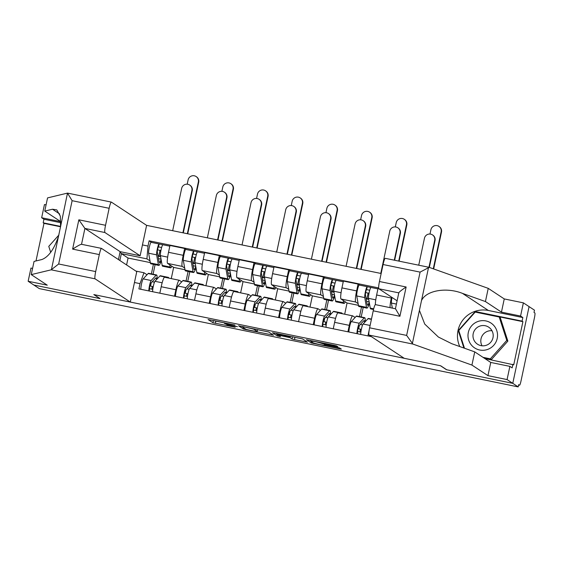 <?xml version="1.0" encoding="UTF-8"?>
<svg xmlns="http://www.w3.org/2000/svg" width="563" height="563" viewBox="0 0 563 563"><rect width="100%" height="100%" fill="white"/><g stroke="black" fill="none" stroke-linecap="round" stroke-linejoin="round"><path stroke-width="0.84" d="M234.933 325.027L208.099 319.538L212.913 322.726L235.179 327.244A7.192 0.373 -168 0 1 227.339 325.252L226.938 324.985A7.192 0.373 -168 0 1 226.889 324.921A7.192 0.373 -168 0 1 233.068 325.857L237.41 326.66L232.695 325.611A7.192 0.373 -168 0 1 224.862 323.612L224.461 323.352A7.192 0.373 -168 0 1 224.412 323.289A7.192 0.373 -168 0 1 230.591 324.218L234.933 325.027M335.984 346.541L337.913 346.829L336.554 345.921L334.105 345.302L306.42 339.721L311.233 342.909L339.433 348.814L341.368 349.109L339.721 348.018L337.272 347.392L326.251 345.126L324.323 344.837L325.189 345.443L319.629 344.577L313.464 342.994L310.312 340.911L315.822 341.72L324.964 344.274L335.984 346.541L336.146 345.781M518.178 386.901L39.255 288.594L33.85 285.026L100.108 298.629L94.056 294.632L440.463 365.739L446.515 369.736L512.773 383.333L518.178 386.901L518.65 384.663L519.494 385.219A4.581 0.605 101.6 0 0 519.522 385.233A4.581 0.605 101.6 0 0 520.986 381.102L534.442 317.806A4.581 0.605 101.6 0 0 534.85 312.972L534.005 312.416L534.484 310.178L529.079 306.617L512.773 383.333L529.079 306.617L523.379 302.852L520.571 316.047L501.45 312.127L504.258 298.925L523.379 302.852M268.678 331.987L238.543 325.787L243.357 328.975L245.806 329.594L273.491 335.175L268.678 331.987M274.413 333.05L302.613 338.954L307.426 342.142L294.477 339.588L292.028 338.961L290.079 337.68L280.318 335.555L278.389 335.266L280.444 336.632L277.376 335.991L272.499 332.775L274.413 333.05M381.158 273.498L146.605 225.355L111.383 202.117A6.869 0.908 101.6 0 0 111.34 202.096A6.869 0.908 101.6 0 0 109.145 208.289L105.534 225.284A6.869 0.908 101.6 0 0 104.922 232.533L84.907 228.43L78.848 219.809L105.534 225.284M164.635 277.27A10.535 1.393 101.6 0 0 164.565 277.242A10.535 1.393 101.6 0 0 161.201 286.736L159.829 293.196M184.692 268.023L182.257 266.419A10.535 1.393 -78.4 0 1 183.193 255.306L168.52 252.294A10.535 1.393 101.6 0 0 167.584 263.407L173.636 267.404L171.258 278.615M168.52 252.294L169.97 245.468L184.643 248.48L186.254 249.543M174.502 296.208L175.874 289.748A10.535 1.393 -78.4 0 1 179.238 280.254A10.535 1.393 -78.4 0 1 179.308 280.283L181.701 281.866M189.787 271.781L187.753 281.359M185.938 289.882L185.227 293.217M183.193 255.306L184.643 248.48M186.057 281.014L188.098 271.436M199.323 284.392A10.535 1.393 101.6 0 0 199.253 284.364A10.535 1.393 101.6 0 0 195.882 293.858L194.509 300.311M220.942 256.665L219.331 255.602L204.658 252.59L203.208 259.409A10.535 1.393 101.6 0 0 202.265 270.529L208.324 274.519L205.938 285.737M209.19 303.323L210.562 296.87A10.535 1.393 -78.4 0 1 213.926 287.376A10.535 1.393 -78.4 0 1 213.996 287.404L216.389 288.988M224.475 278.903L222.434 288.481M220.626 297.004L219.915 300.339M219.373 275.145L216.945 273.541A10.535 1.393 -78.4 0 1 217.881 262.421L219.331 255.602M220.745 288.136L222.779 278.551M234.004 291.514A10.535 1.393 101.6 0 0 233.934 291.486A10.535 1.393 101.6 0 0 230.57 300.98L229.197 307.433M255.623 263.787L254.019 262.724L239.338 259.712L237.889 266.531A10.535 1.393 101.6 0 0 236.953 277.643L243.012 281.641L240.626 292.859M243.87 310.445L245.243 303.992A10.535 1.393 -78.4 0 1 248.614 294.498A10.535 1.393 -78.4 0 1 248.677 294.526L251.077 296.103M259.156 286.018L257.122 295.603M255.306 304.119L254.603 307.454M254.061 282.26L251.626 280.656A10.535 1.393 -78.4 0 1 252.569 269.543L254.019 262.724M255.433 295.251L257.467 285.673M268.692 298.629A10.535 1.393 101.6 0 0 268.621 298.601A10.535 1.393 101.6 0 0 265.257 308.095L263.885 314.555M290.311 270.902L288.699 269.839L274.026 266.827L272.576 273.653A10.535 1.393 101.6 0 0 271.64 284.765L277.693 288.763L275.307 299.973M278.558 317.567L279.931 311.107A10.535 1.393 -78.4 0 1 283.295 301.613A10.535 1.393 -78.4 0 1 283.365 301.641L285.758 303.225M293.844 293.14L291.803 302.718M289.994 311.24L289.283 314.576M288.749 289.382L286.314 287.777A10.535 1.393 -78.4 0 1 287.25 276.665L288.699 269.839M290.114 302.373L292.148 292.795M303.373 305.751A10.535 1.393 101.6 0 0 303.309 305.723A10.535 1.393 101.6 0 0 299.938 315.217L298.566 321.67M324.992 278.023L323.387 276.961L308.714 273.949L307.264 280.775A10.535 1.393 101.6 0 0 306.321 291.887L312.381 295.878L309.995 307.095M313.239 324.682L314.611 318.229A10.535 1.393 -78.4 0 1 317.982 308.735A10.535 1.393 -78.4 0 1 318.053 308.763L320.446 310.347M328.525 300.262L326.491 309.84M324.682 318.362L323.971 321.698M323.429 296.504L321.001 294.899A10.535 1.393 -78.4 0 1 321.937 283.787L323.387 276.961M324.802 309.495L326.836 299.91M338.06 312.873A10.535 1.393 101.6 0 0 337.99 312.845A10.535 1.393 101.6 0 0 334.626 322.339L333.254 328.792M359.68 285.145L358.068 284.083L343.395 281.071L341.945 287.89A10.535 1.393 101.6 0 0 341.009 299.002L347.061 303L344.683 314.217M347.927 331.804L349.299 325.351A10.535 1.393 -78.4 0 1 352.663 315.857A10.535 1.393 -78.4 0 1 352.734 315.885L355.126 317.462M363.212 307.377L361.179 316.962M359.363 325.477L358.659 328.813M358.117 303.619L355.682 302.014A10.535 1.393 -78.4 0 1 356.618 290.902L358.068 284.083M359.483 316.61L361.523 307.032M378.667 288.312L378.083 288.193L376.633 295.012A10.535 1.393 101.6 0 0 375.366 304.625M369.215 329.911L367.935 335.914M390.039 307.623A10.535 1.393 -78.4 0 1 391.306 298.024L391.496 297.116M358.427 305.329L347.061 303M323.739 298.214L312.381 295.878M289.051 291.092L277.693 288.763M254.37 283.97L243.012 281.641M219.683 276.855L208.324 274.519M184.995 269.733L173.636 267.404M135.887 271.077L143.973 272.738L147.02 274.744M150.004 260.901L146.922 258.867L121.355 253.617L119.884 260.514M150.314 262.611L128.061 258.044L121.355 253.617L120.095 251.83M151.377 273.892L153.41 264.314M128.061 258.044L126.591 264.941M142.446 244.926L147.999 246.066L146.922 258.867M378.632 287.918L149.118 240.809L147.999 246.066M143.973 272.738L140.011 283.639L138.899 288.896L371.355 336.611M140.011 283.639L134.458 282.499M155.099 264.659L153.066 274.244M151.257 282.76L150.546 286.095M151.567 242.428L149.118 240.809M213.539 320.551L224.496 322.888M257.551 329.672L268.53 331.924M243.251 326.821L241.907 326.631L246.122 329.404L250.999 330.495A7.192 0.373 -168 0 0 257.178 331.424A7.192 0.373 -168 0 0 257.129 331.368L254.251 329.468A7.192 0.373 -168 0 0 246.418 327.469L243.286 326.66M302.465 338.891L294.949 337.35L294.477 339.588M292.654 336.794L294.949 337.35M288.059 336.35L276.342 333.901L277.496 334.682L287.257 336.808L289.192 337.103L288.059 336.35L288.165 335.872M189.682 185.044L190.034 185.276A5.264 5.215 123.4 0 1 192.243 190.723L191.892 190.491A5.264 5.215 -56.6 0 0 189.682 185.044A5.264 5.215 -56.6 0 0 181.666 188.394L172.672 230.703M158.041 256.151L159.962 256.545L160.371 254.596M171.842 266.215A13.737 1.816 -78.4 0 1 170.589 267.84L162.58 266.193A13.737 1.816 -78.4 0 1 162.165 265.405L160.406 255.63A5.721 0.753 -78.4 0 1 161.187 249.31A5.721 0.753 -78.4 0 1 162.883 244.75A5.721 0.753 -78.4 0 1 162.918 244.764M170.589 267.84A13.737 1.816 -78.4 0 1 170.167 267.045L169.773 264.849M161.088 259.416A10.76 1.422 -78.4 0 1 159.399 262.506A10.76 1.422 -78.4 0 1 159.076 261.879L157.316 252.111A2.745 0.366 -78.4 0 1 157.689 249.078A2.745 0.366 -78.4 0 1 158.506 246.89A2.745 0.366 -78.4 0 1 158.527 246.897L161.637 247.53M160.877 250.774L157.556 249.719M158.484 258.6L161.039 259.128M161.145 259.733L161.067 261.148A13.737 1.816 -78.4 0 1 158.801 265.419A13.737 1.816 -78.4 0 1 158.386 264.624L156.627 254.856A5.721 0.753 -78.4 0 1 157.408 248.536A5.721 0.753 -78.4 0 1 159.104 243.969A5.721 0.753 -78.4 0 1 159.139 243.99L162.841 244.75M158.801 265.419L150.8 263.78A13.737 1.816 -78.4 0 1 150.377 262.984L148.625 253.209A5.721 0.753 -78.4 0 1 149.399 246.897A5.721 0.753 -78.4 0 1 151.102 242.329A5.721 0.753 -78.4 0 1 151.137 242.343M159.962 256.545L158.872 255.827L160.061 250.232M158.872 255.827L157.95 255.637M158.484 246.89L159.139 243.99M191.892 190.491L182.898 232.8M183.285 232.885L192.243 190.723M196.128 176.55L196.48 176.782A5.264 5.215 123.4 0 1 198.697 182.229L198.345 181.997A5.264 5.215 -56.6 0 0 196.128 176.55A5.264 5.215 -56.6 0 0 188.112 179.9L187.197 184.207M156.387 279.755A10.76 1.422 101.6 0 0 155.979 277.876A10.76 1.422 101.6 0 0 155.634 278.059L150.666 283.393A2.745 0.366 101.6 0 0 149.807 286.18A2.745 0.366 101.6 0 0 149.631 288.72L149.146 291.001M154.48 282.19L152.221 281.725M157.035 279.065A13.737 1.816 101.6 0 0 156.577 274.962A13.737 1.816 101.6 0 0 156.141 275.187L151.173 280.522A5.721 0.753 101.6 0 0 149.624 285.138A5.721 0.753 101.6 0 0 148.843 290.937M156.577 274.962L148.576 273.315A13.737 1.816 101.6 0 0 148.132 273.548L143.171 278.882A5.721 0.753 101.6 0 0 141.616 283.499A5.721 0.753 101.6 0 0 140.834 289.298M152.784 289.368L149.631 288.72M168.766 278.108A13.737 1.816 101.6 0 0 168.358 277.383L160.356 275.736A13.737 1.816 101.6 0 0 159.92 275.969L154.952 281.303A5.721 0.753 101.6 0 0 153.403 285.913A5.721 0.753 101.6 0 0 152.622 291.711M168.358 277.383A13.737 1.816 101.6 0 0 167.922 277.608L167.668 277.883M149.849 285.955L152.362 286.468L151.785 289.164M152.362 286.468L153.171 287.003M187.732 233.793L198.697 182.229M198.345 181.997L187.352 233.715M224.363 192.166L224.721 192.398A5.264 5.215 123.4 0 1 226.931 197.845L226.579 197.613A5.264 5.215 -56.6 0 0 224.363 192.166A5.264 5.215 -56.6 0 0 216.354 195.516L207.36 237.825M192.729 263.266L194.643 263.66L195.058 261.718M206.53 273.337A13.737 1.816 -78.4 0 1 205.27 274.955L197.268 273.315A13.737 1.816 -78.4 0 1 196.846 272.52L195.094 262.752A5.721 0.753 -78.4 0 1 195.868 256.432A5.721 0.753 -78.4 0 1 197.571 251.865A5.721 0.753 -78.4 0 1 197.606 251.886M205.27 274.955A13.737 1.816 -78.4 0 1 204.855 274.167L204.46 271.971M195.776 266.538A10.76 1.422 -78.4 0 1 194.087 269.621A10.76 1.422 -78.4 0 1 193.756 269.001L192.004 259.233A2.745 0.366 -78.4 0 1 192.377 256.2A2.745 0.366 -78.4 0 1 193.193 254.004A2.745 0.366 -78.4 0 1 193.208 254.012L196.318 254.652M195.565 257.896L192.243 256.841M193.165 265.722L195.72 266.25M195.833 266.848L195.755 268.262A13.737 1.816 -78.4 0 1 193.489 272.541A13.737 1.816 -78.4 0 1 193.067 271.746L191.314 261.978A5.721 0.753 -78.4 0 1 192.089 255.658A5.721 0.753 -78.4 0 1 193.792 251.091A5.721 0.753 -78.4 0 1 193.827 251.105L197.529 251.865M193.489 272.541L185.48 270.894A13.737 1.816 -78.4 0 1 185.065 270.099L183.306 260.331A5.721 0.753 -78.4 0 1 184.087 254.012A5.721 0.753 -78.4 0 1 185.783 249.451A5.721 0.753 -78.4 0 1 185.825 249.465M194.643 263.66L193.559 262.949L194.749 257.354M193.559 262.949L192.637 262.759M193.172 254.004L193.827 251.105M226.579 197.613L217.585 239.922M217.972 240L226.931 197.845M259.05 199.288L259.402 199.52A5.264 5.215 123.4 0 1 261.619 204.967L261.26 204.735A5.264 5.215 -56.6 0 0 259.05 199.288A5.264 5.215 -56.6 0 0 251.035 202.631L242.041 244.94M227.41 270.388L229.331 270.782L229.746 268.84M241.217 280.458A13.737 1.816 -78.4 0 1 239.958 282.077L231.949 280.437A13.737 1.816 -78.4 0 1 231.534 279.642L229.774 269.874A5.721 0.753 -78.4 0 1 230.556 263.554A5.721 0.753 -78.4 0 1 232.252 258.987A5.721 0.753 -78.4 0 1 232.294 259.001M239.958 282.077A13.737 1.816 -78.4 0 1 239.535 281.282L239.141 279.093M230.457 273.653A10.76 1.422 -78.4 0 1 228.768 276.743A10.76 1.422 -78.4 0 1 228.444 276.123L226.685 266.348A2.745 0.366 -78.4 0 1 227.058 263.322A2.745 0.366 -78.4 0 1 227.874 261.126A2.745 0.366 -78.4 0 1 227.895 261.133L231.006 261.774M230.246 265.011L226.924 263.963M227.853 272.844L230.408 273.365M230.513 273.97L230.436 275.384A13.737 1.816 -78.4 0 1 228.17 279.656A13.737 1.816 -78.4 0 1 227.755 278.868L225.995 269.093A5.721 0.753 -78.4 0 1 226.776 262.78A5.721 0.753 -78.4 0 1 228.472 258.213A5.721 0.753 -78.4 0 1 228.515 258.227L232.216 258.987M228.17 279.656L220.168 278.016A13.737 1.816 -78.4 0 1 219.753 277.221L217.994 267.453A5.721 0.753 -78.4 0 1 218.768 261.133A5.721 0.753 -78.4 0 1 220.471 256.566A5.721 0.753 -78.4 0 1 220.506 256.58M229.331 270.782L228.247 270.064L229.43 264.476M228.247 270.064L227.318 269.874M227.853 261.126L228.515 258.227M261.26 204.735L252.273 247.044M252.653 247.122L261.619 204.967M51.191 269.825L58.672 263.991L95.689 271.584A6.869 0.908 101.6 0 0 95.077 278.833L51.191 269.825L31.254 274.617L47.271 285.188L28.15 281.261L33.85 285.026L99.89 298.58L93.831 294.583L130.299 302.071L95.077 278.833M31.254 274.617L34.054 261.422L41.803 259.557C48.531 257.024 54.097 249.261 58.503 236.291L60.579 226.544L60.325 216.178L56.779 209.886L52.5 209.232L44.751 211.097L60.776 221.667L41.655 217.74L43.935 219.246L60.853 222.723M28.15 281.261L30.958 268.065L32.57 268.396M146.605 225.355L140.138 255.771L104.922 232.533M60.551 226.762L43.984 223.363L35.997 260.958M43.984 223.363L43.175 222.828L43.935 219.246M46.075 204.876L44.456 204.545L41.655 217.74M109.145 208.289L72.127 200.688L67.497 193.109L47.559 197.902L44.751 211.097M60.579 226.544L67.497 193.109M130.299 302.071L136.76 271.655L101.544 248.417A6.869 0.908 101.6 0 0 101.502 248.396A6.869 0.908 101.6 0 0 99.306 254.589L95.689 271.584M118.448 259.564L120.13 251.661L140.138 255.771M120.13 251.661L84.907 228.43L81.536 244.3C80.53 244.321 77.56 245.925 72.62 249.113L78.848 219.809M60.593 226.403L43.175 222.828M101.502 248.396L81.536 244.307M501.45 312.127L485.433 301.557L462.497 293.393C446.346 286.905 425.952 290.501 421.49 300.635L428.57 267.341L429.196 267.355L420.089 272.112L383.065 264.519A6.869 0.908 -78.4 0 1 385.261 258.326A6.869 0.908 -78.4 0 1 385.31 258.34M485.433 301.557L488.234 288.355L504.258 298.925M429.196 267.355L488.234 288.355M369.617 327.814L406.634 335.414L412.89 344.07L471.928 365.077L487.952 375.648L507.073 379.575L512.773 383.333L446.74 369.778L440.681 365.781L404.22 358.3L369.004 335.062A6.869 0.908 -78.4 0 1 369.617 327.814L373.227 310.818A6.869 0.908 -78.4 0 1 375.422 304.625A6.869 0.908 -78.4 0 1 375.465 304.646M484.82 358.532L513.73 364.838L522.907 321.67L522.091 321.135L475.242 311.515L458.268 330.558L463.919 348.033M512.914 364.303L512.154 367.878L509.874 366.372L507.073 379.575M459.788 346.562A25.757 25.497 123.4 0 1 488.388 310.48L522.851 317.553L520.571 316.047M522.851 317.553L522.091 321.135M487.952 375.648L490.753 362.452L509.874 366.372M471.928 365.077L474.736 351.882L490.753 362.452M421.49 300.635L419.421 310.375L424.741 324.084L438.394 337.047L451.8 343.719L474.736 351.882M398.794 292.859L378.843 288.763A6.869 0.908 -78.4 0 1 379.455 281.514L383.065 264.519M378.843 288.763L397.105 300.811M522.907 321.67L476.059 312.05L475.242 311.515M458.908 330.981L458.268 330.558M375.422 304.625L395.416 308.749L398.815 292.753M395.479 308.749L399.906 316.293L373.227 310.818M379.455 281.514L406.134 286.989C401.306 290.248 398.878 292.204 398.857 292.873M50.705 252.365L48.77 246.376L58.904 235.01M468.317 332.494A14.884 14.729 -56.6 0 0 479.683 350.003A14.884 14.729 -56.6 0 0 497.22 338.433A14.884 14.729 -56.6 0 0 485.862 320.924A14.884 14.729 -56.6 0 0 468.317 332.494M473.201 333.648A10.19 10.085 -56.6 0 0 477.48 344.183A10.19 10.085 -56.6 0 0 492.984 337.709A10.19 10.085 -56.6 0 0 488.705 327.173A10.19 10.085 -56.6 0 0 473.201 333.648M482.034 345.788A10.19 10.085 123.4 0 1 491.971 330.727M464.489 348.237L458.768 330.537L475.214 312.085L499.219 317.011L500.303 317.729L507.861 341.108L491.415 359.56L484.096 358.054M499.219 317.011L506.777 340.39L490.331 358.842L483.005 357.336M507.861 341.108L506.777 340.39M491.415 359.56L490.331 358.842M230.816 183.672L231.168 183.904A5.264 5.215 123.4 0 1 233.385 189.351L233.026 189.119A5.264 5.215 -56.6 0 0 230.816 183.672A5.264 5.215 -56.6 0 0 222.8 187.015L221.885 191.321M191.075 286.877A10.76 1.422 101.6 0 0 190.667 284.998A10.76 1.422 101.6 0 0 190.322 285.174L185.354 290.508A2.745 0.366 101.6 0 0 184.488 293.302A2.745 0.366 101.6 0 0 184.319 295.842L183.834 298.123M189.161 289.312L186.902 288.847M191.716 286.187A13.737 1.816 101.6 0 0 191.265 282.084A13.737 1.816 101.6 0 0 190.822 282.309L185.853 287.644A5.721 0.753 101.6 0 0 184.305 292.26A5.721 0.753 101.6 0 0 183.524 298.059M191.265 282.084L183.256 280.437A13.737 1.816 101.6 0 0 182.82 280.67L177.852 286.004A5.721 0.753 101.6 0 0 176.303 290.614A5.721 0.753 101.6 0 0 175.522 296.412M187.465 296.49L184.319 295.842M203.454 285.223A13.737 1.816 101.6 0 0 203.046 284.498L195.044 282.858A13.737 1.816 101.6 0 0 194.601 283.083L189.64 288.418A5.721 0.753 101.6 0 0 188.091 293.034A5.721 0.753 101.6 0 0 187.303 298.833M203.046 284.498A13.737 1.816 101.6 0 0 202.61 284.73L202.356 284.998M184.537 293.077L187.043 293.59L186.473 296.286M187.043 293.59L187.859 294.125M222.42 240.915L233.385 189.351M233.026 189.119L222.033 240.837M265.504 190.787L265.856 191.026A5.264 5.215 123.4 0 1 268.065 196.466L267.714 196.234A5.264 5.215 -56.6 0 0 265.504 190.787A5.264 5.215 -56.6 0 0 257.488 194.136L256.573 198.443M225.756 293.999A10.76 1.422 101.6 0 0 225.348 292.12A10.76 1.422 101.6 0 0 225.003 292.296L220.042 297.63A2.745 0.366 101.6 0 0 219.176 300.417A2.745 0.366 101.6 0 0 219 302.964L218.521 305.237M223.849 296.434L221.59 295.969M226.403 293.302A13.737 1.816 101.6 0 0 225.946 289.199A13.737 1.816 101.6 0 0 225.51 289.431L220.541 294.766A5.721 0.753 101.6 0 0 218.993 299.375A5.721 0.753 101.6 0 0 218.212 305.174M225.946 289.199L217.944 287.559A13.737 1.816 101.6 0 0 217.501 287.784L212.54 293.119A5.721 0.753 101.6 0 0 210.991 297.736A5.721 0.753 101.6 0 0 210.203 303.534M222.153 303.605L219 302.964M238.135 292.345A13.737 1.816 101.6 0 0 237.734 291.62L229.725 289.98A13.737 1.816 101.6 0 0 229.289 290.205L224.32 295.54A5.721 0.753 101.6 0 0 222.772 300.156A5.721 0.753 101.6 0 0 221.991 305.955M237.734 291.62A13.737 1.816 101.6 0 0 237.29 291.845L237.037 292.12M219.218 300.192L221.731 300.705L221.16 303.401M221.731 300.705L222.547 301.247M257.108 248.037L268.065 196.466M267.714 196.234L256.721 247.952M293.738 206.403L294.09 206.642A5.264 5.215 123.4 0 1 296.3 212.082L295.948 211.85A5.264 5.215 -56.6 0 0 293.738 206.403A5.264 5.215 -56.6 0 0 285.722 209.753L276.729 252.062M262.098 277.51L264.012 277.904L264.427 275.961M275.898 287.573A13.737 1.816 -78.4 0 1 274.638 289.199L266.637 287.552A13.737 1.816 -78.4 0 1 266.222 286.764L264.462 276.989A5.721 0.753 -78.4 0 1 265.243 270.676A5.721 0.753 -78.4 0 1 266.939 266.109A5.721 0.753 -78.4 0 1 266.975 266.123M274.638 289.199A13.737 1.816 -78.4 0 1 274.223 288.404L273.829 286.208M265.145 280.775A10.76 1.422 -78.4 0 1 263.456 283.865A10.76 1.422 -78.4 0 1 263.125 283.238L261.373 273.47A2.745 0.366 -78.4 0 1 261.746 270.437A2.745 0.366 -78.4 0 1 262.562 268.248A2.745 0.366 -78.4 0 1 262.576 268.255L265.687 268.896M264.934 272.133L261.612 271.077M262.541 279.966L265.089 280.487M265.201 281.092L265.124 282.506A13.737 1.816 -78.4 0 1 262.858 286.778A13.737 1.816 -78.4 0 1 262.442 285.983L260.683 276.215A5.721 0.753 -78.4 0 1 261.457 269.895A5.721 0.753 -78.4 0 1 263.16 265.328A5.721 0.753 -78.4 0 1 263.195 265.349L266.897 266.109M262.858 286.778L254.856 285.138A13.737 1.816 -78.4 0 1 254.434 284.343L252.681 274.575A5.721 0.753 -78.4 0 1 253.456 268.255A5.721 0.753 -78.4 0 1 255.159 263.688A5.721 0.753 -78.4 0 1 255.194 263.702M264.012 277.904L262.928 277.186L264.117 271.591M262.928 277.186L262.006 276.996M262.541 268.248L263.195 265.349M295.948 211.85L286.954 254.159M287.341 254.244L296.3 212.082M328.419 213.525L328.771 213.757A5.264 5.215 123.4 0 1 330.988 219.204L330.636 218.972A5.264 5.215 -56.6 0 0 328.419 213.525A5.264 5.215 -56.6 0 0 320.403 216.875L311.409 259.184M296.785 284.632L298.7 285.019L299.115 283.076M310.586 294.695A13.737 1.816 -78.4 0 1 309.326 296.321L301.325 294.674A13.737 1.816 -78.4 0 1 300.902 293.879L299.15 284.111A5.721 0.753 -78.4 0 1 299.924 277.791A5.721 0.753 -78.4 0 1 301.627 273.224A5.721 0.753 -78.4 0 1 301.662 273.245M309.326 296.321A13.737 1.816 -78.4 0 1 308.911 295.526L308.517 293.33M299.826 287.897A10.76 1.422 -78.4 0 1 298.144 290.987A10.76 1.422 -78.4 0 1 297.813 290.36L296.061 280.592A2.745 0.366 -78.4 0 1 296.434 277.559A2.745 0.366 -78.4 0 1 297.243 275.363A2.745 0.366 -78.4 0 1 297.264 275.377L300.375 276.011M299.622 279.255L296.293 278.199M297.222 287.081L299.776 287.609M299.882 288.207L299.805 289.628A13.737 1.816 -78.4 0 1 297.546 293.9A13.737 1.816 -78.4 0 1 297.123 293.105L295.371 283.337A5.721 0.753 -78.4 0 1 296.145 277.017A5.721 0.753 -78.4 0 1 297.841 272.45A5.721 0.753 -78.4 0 1 297.883 272.464L301.585 273.224M297.546 293.9L289.537 292.253A13.737 1.816 -78.4 0 1 289.122 291.465L287.362 281.69A5.721 0.753 -78.4 0 1 288.143 275.37A5.721 0.753 -78.4 0 1 289.839 270.81A5.721 0.753 -78.4 0 1 289.875 270.824M298.7 285.019L297.616 284.308L298.805 278.713M297.616 284.308L296.694 284.118M297.229 275.363L297.883 272.464M330.636 218.972L321.642 261.281M322.029 261.359L330.988 219.204M363.107 220.647L363.459 220.879A5.264 5.215 123.4 0 1 365.668 226.326L365.317 226.094A5.264 5.215 -56.6 0 0 363.107 220.647A5.264 5.215 -56.6 0 0 355.091 223.99L346.097 266.299M331.466 291.747L333.387 292.141L333.796 290.198M345.274 301.817A13.737 1.816 -78.4 0 1 344.014 303.436L336.005 301.796A13.737 1.816 -78.4 0 1 335.59 301.001L333.831 291.233A5.721 0.753 -78.4 0 1 334.612 284.913A5.721 0.753 -78.4 0 1 336.308 280.346A5.721 0.753 -78.4 0 1 336.35 280.36M344.014 303.436A13.737 1.816 -78.4 0 1 343.592 302.641L343.198 300.452M334.513 295.019A10.76 1.422 -78.4 0 1 332.824 298.101A10.76 1.422 -78.4 0 1 332.501 297.482L330.741 287.707A2.745 0.366 -78.4 0 1 331.114 284.681A2.745 0.366 -78.4 0 1 331.931 282.485A2.745 0.366 -78.4 0 1 331.952 282.492L335.062 283.133M334.302 286.37L330.981 285.321M331.91 294.203L334.464 294.723M334.57 295.329L334.492 296.743A13.737 1.816 -78.4 0 1 332.226 301.022A13.737 1.816 -78.4 0 1 331.811 300.227L330.052 290.452A5.721 0.753 -78.4 0 1 330.833 284.139A5.721 0.753 -78.4 0 1 332.529 279.572A5.721 0.753 -78.4 0 1 332.564 279.586L336.266 280.346M332.226 301.022L324.225 299.375A13.737 1.816 -78.4 0 1 323.802 298.58L322.05 288.812A5.721 0.753 -78.4 0 1 322.824 282.492A5.721 0.753 -78.4 0 1 324.527 277.925A5.721 0.753 -78.4 0 1 324.562 277.946M333.387 292.141L332.297 291.423L333.486 285.835M332.297 291.423L331.375 291.233M331.91 282.485L332.564 279.586M365.317 226.094L356.323 268.403M356.71 268.481L365.668 226.326M300.185 197.909L300.536 198.141A5.264 5.215 123.4 0 1 302.753 203.588L302.401 203.356A5.264 5.215 -56.6 0 0 300.185 197.909A5.264 5.215 -56.6 0 0 292.169 201.258L291.254 205.565M260.444 301.114A10.76 1.422 101.6 0 0 260.036 299.234A10.76 1.422 101.6 0 0 259.691 299.417L254.722 304.752A2.745 0.366 101.6 0 0 253.864 307.539A2.745 0.366 101.6 0 0 253.688 310.079L253.202 312.359M258.537 303.548L256.271 303.084M261.084 300.424A13.737 1.816 101.6 0 0 260.634 296.321A13.737 1.816 101.6 0 0 260.19 296.546L255.229 301.881A5.721 0.753 101.6 0 0 253.681 306.497A5.721 0.753 101.6 0 0 252.893 312.296M260.634 296.321L252.625 294.681A13.737 1.816 101.6 0 0 252.189 294.906L247.22 300.241A5.721 0.753 101.6 0 0 245.672 304.857A5.721 0.753 101.6 0 0 244.891 310.656M256.834 310.727L253.688 310.079M272.823 299.467A13.737 1.816 101.6 0 0 272.415 298.742L264.413 297.095A13.737 1.816 101.6 0 0 263.977 297.327L259.008 302.662A5.721 0.753 101.6 0 0 257.46 307.271A5.721 0.753 101.6 0 0 256.679 313.07M272.415 298.742A13.737 1.816 101.6 0 0 271.978 298.967L271.725 299.242M253.906 307.314L256.418 307.827L255.841 310.523M256.418 307.827L257.228 308.362M291.789 255.152L302.753 203.588M302.401 203.356L291.409 255.074M334.872 205.031L335.224 205.263A5.264 5.215 123.4 0 1 337.434 210.71L337.082 210.478A5.264 5.215 -56.6 0 0 334.872 205.031A5.264 5.215 -56.6 0 0 326.857 208.373L325.942 212.687M295.132 308.235A10.76 1.422 101.6 0 0 294.716 306.356A10.76 1.422 101.6 0 0 294.379 306.532L289.41 311.867A2.745 0.366 101.6 0 0 288.545 314.661A2.745 0.366 101.6 0 0 288.376 317.201L287.89 319.481M293.217 310.67L290.958 310.206M295.772 307.546A13.737 1.816 101.6 0 0 295.315 303.443A13.737 1.816 101.6 0 0 294.878 303.668L289.91 309.003A5.721 0.753 101.6 0 0 288.362 313.619A5.721 0.753 101.6 0 0 287.58 319.418M295.315 303.443L287.313 301.796A13.737 1.816 101.6 0 0 286.877 302.028L281.908 307.363A5.721 0.753 101.6 0 0 280.36 311.972A5.721 0.753 101.6 0 0 279.579 317.771M291.521 317.849L288.376 317.201M307.511 306.589A13.737 1.816 101.6 0 0 307.102 305.857L299.101 304.217A13.737 1.816 101.6 0 0 298.657 304.442L293.689 309.777A5.721 0.753 101.6 0 0 292.141 314.393A5.721 0.753 101.6 0 0 291.36 320.192M307.102 305.857A13.737 1.816 101.6 0 0 306.666 306.089L306.413 306.356M288.594 314.435L291.099 314.949L290.529 317.645M291.099 314.949L291.916 315.484M326.477 262.274L337.434 210.71M337.082 210.478L326.09 262.196M369.553 212.152L369.912 212.385A5.264 5.215 123.4 0 1 372.122 217.825L371.77 217.592A5.264 5.215 -56.6 0 0 369.553 212.152A5.264 5.215 -56.6 0 0 361.545 215.495L360.623 219.802M329.812 315.357A10.76 1.422 101.6 0 0 329.404 313.478A10.76 1.422 101.6 0 0 329.059 313.654L324.091 318.989A2.745 0.366 101.6 0 0 323.232 321.783A2.745 0.366 101.6 0 0 323.056 324.323L322.571 326.603M327.905 317.792L325.646 317.328M330.46 314.668A13.737 1.816 101.6 0 0 330.002 310.558A13.737 1.816 101.6 0 0 329.566 310.79L324.598 316.125A5.721 0.753 101.6 0 0 323.049 320.734A5.721 0.753 101.6 0 0 322.268 326.54M330.002 310.558L322.001 308.918A13.737 1.816 101.6 0 0 321.557 309.143L316.596 314.478A5.721 0.753 101.6 0 0 315.048 319.094A5.721 0.753 101.6 0 0 314.26 324.893M326.209 324.964L323.056 324.323M342.191 313.704A13.737 1.816 101.6 0 0 341.79 312.979L333.782 311.339A13.737 1.816 101.6 0 0 333.345 311.564L328.377 316.899A5.721 0.753 101.6 0 0 326.829 321.515A5.721 0.753 101.6 0 0 326.047 327.314M341.79 312.979A13.737 1.816 101.6 0 0 341.347 313.211L341.094 313.478M323.275 321.55L325.787 322.071L325.21 324.76M325.787 322.071L326.596 322.606M361.165 269.396L372.122 217.825M371.77 217.592L360.777 269.318M397.788 227.762L398.147 228.001A5.264 5.215 123.4 0 1 400.356 233.441L400.004 233.209A5.264 5.215 -56.6 0 0 397.788 227.762A5.264 5.215 -56.6 0 0 389.779 231.111L380.785 273.421M366.154 298.869L368.068 299.263L368.483 297.32M373.522 309.495L370.693 308.911A13.737 1.816 -78.4 0 1 370.271 308.123L368.519 298.348A5.721 0.753 -78.4 0 1 369.293 292.035A5.721 0.753 -78.4 0 1 370.996 287.468A5.721 0.753 -78.4 0 1 371.031 287.482M369.201 302.134A10.76 1.422 -78.4 0 1 367.512 305.223A10.76 1.422 -78.4 0 1 367.182 304.604L365.429 294.829A2.745 0.366 -78.4 0 1 365.802 291.796A2.745 0.366 -78.4 0 1 366.619 289.607A2.745 0.366 -78.4 0 1 366.633 289.614L369.743 290.255M368.99 293.492L365.668 292.436M366.597 301.325L369.145 301.845M369.258 302.451L369.18 303.865A13.737 1.816 -78.4 0 1 366.914 308.137A13.737 1.816 -78.4 0 1 366.492 307.342L364.74 297.574A5.721 0.753 -78.4 0 1 365.514 291.254A5.721 0.753 -78.4 0 1 367.217 286.687A5.721 0.753 -78.4 0 1 367.252 286.708L370.954 287.468M366.914 308.137L358.905 306.497A13.737 1.816 -78.4 0 1 358.49 305.702L356.731 295.934A5.721 0.753 -78.4 0 1 357.512 289.614A5.721 0.753 -78.4 0 1 359.208 285.047A5.721 0.753 -78.4 0 1 359.25 285.061M368.068 299.263L366.985 298.545L368.174 292.95M366.985 298.545L366.063 298.355M366.597 289.607L367.252 286.708M400.004 233.209L394.276 260.176M394.656 260.254L400.356 233.441M404.241 219.267L404.593 219.5A5.264 5.215 123.4 0 1 406.81 224.947L406.451 224.714A5.264 5.215 -56.6 0 0 404.241 219.267A5.264 5.215 -56.6 0 0 396.225 222.617L395.31 226.924M364.5 322.479A10.76 1.422 101.6 0 0 364.092 320.593A10.76 1.422 101.6 0 0 363.747 320.776L358.779 326.111A2.745 0.366 101.6 0 0 357.913 328.898A2.745 0.366 101.6 0 0 357.744 331.438L357.259 333.718M362.586 324.907L360.327 324.443M365.141 321.783A13.737 1.816 101.6 0 0 364.69 317.68A13.737 1.816 101.6 0 0 364.247 317.912L359.285 323.246A5.721 0.753 101.6 0 0 357.737 327.856A5.721 0.753 101.6 0 0 356.949 333.655M364.69 317.68L356.682 316.04A13.737 1.816 101.6 0 0 356.245 316.265L351.277 321.6A5.721 0.753 101.6 0 0 349.729 326.216A5.721 0.753 101.6 0 0 348.947 332.015M360.89 332.086L357.744 331.438M371.474 319.073L368.469 318.454A13.737 1.816 101.6 0 0 368.026 318.686L363.065 324.021A5.721 0.753 101.6 0 0 361.516 328.63A5.721 0.753 101.6 0 0 360.728 334.429M357.962 328.672L360.468 329.186L359.898 331.881M360.468 329.186L361.284 329.721M399.111 261.169L406.81 224.947M406.451 224.714L398.724 261.084M432.475 234.884L432.827 235.116A5.264 5.215 123.4 0 1 435.044 240.563L434.692 240.331A5.264 5.215 -56.6 0 0 432.475 234.884A5.264 5.215 -56.6 0 0 424.46 238.233L418.731 265.194M392.327 308.095L391.419 303.049A5.721 0.753 -78.4 0 1 392.038 297.468M434.692 240.331L428.957 267.291M429.337 267.404L435.044 240.563M438.929 226.389L439.281 226.622A5.264 5.215 123.4 0 1 441.491 232.069L441.139 231.836A5.264 5.215 -56.6 0 0 438.929 226.389A5.264 5.215 -56.6 0 0 430.913 229.732L429.998 234.046M433.658 268.938L441.491 232.069M441.139 231.836L433.278 268.804M356.618 290.902L341.945 287.89M321.937 283.787L307.264 280.775M287.25 276.665L272.576 273.653M252.569 269.543L237.889 266.531M217.881 262.421L203.208 259.409M391.306 298.024L376.633 295.012M355.682 302.014L341.009 299.002M349.299 325.351L334.626 322.339M321.001 294.899L306.321 291.887M314.611 318.229L299.938 315.217M286.314 287.777L271.64 284.765M279.931 311.107L265.257 308.095M251.626 280.656L236.953 277.643M245.243 303.992L230.57 300.98M216.945 273.541L202.265 270.529M210.562 296.87L195.882 293.858M182.257 266.419L167.584 263.407M175.874 289.748L161.201 286.736M518.572 385.029L519.494 385.219L518.572 385.036M215.84 321.114L215.362 323.345M213.384 320.516L212.913 322.726M271.746 334.014L271.563 334.886M243.617 327.757L243.357 328.975M257.509 329.58L257.129 331.368M254.363 328.933L254.251 329.468M305.681 340.981L305.498 341.847M292.493 336.758L292.028 338.961M290.367 336.322L290.079 337.68M277.643 334.746L277.376 335.991M289.192 337.103L289.396 336.125L289.178 337.082M325.132 343.458L324.964 344.274M322.662 342.951L322.515 343.655M322.085 342.832L321.987 343.303M325.238 344.936L325.147 345.386M339.616 347.969L339.433 348.814M313.767 343.127L313.682 343.529M311.494 341.685L311.233 342.909M162.165 265.405L170.167 267.045M160.406 255.63L167.654 257.122M150.377 262.984L158.386 264.624M148.625 253.209L156.627 254.856M156.141 275.187L148.132 273.548M151.173 280.522L143.171 278.882M167.922 277.608L159.92 275.969M162.151 282.781L154.952 281.303M196.846 272.52L204.855 274.167M195.094 262.752L202.342 264.237M185.065 270.099L193.067 271.746M183.306 260.331L191.314 261.978M231.534 279.642L239.535 281.282M229.774 269.874L237.023 271.359M219.753 277.221L227.755 278.868M217.994 267.453L225.995 269.093M51.43 269.586L58.503 236.291M72.127 200.688L58.672 263.991M99.306 254.589L72.62 249.113M59.699 213.982L52.5 209.232M419.421 310.375L412.341 343.669M406.634 335.414L420.089 272.112M406.134 286.989L399.906 316.293M412.89 344.07L369.004 335.062M488.388 310.48L462.497 293.393M190.822 282.309L182.82 280.67M185.853 287.644L177.852 286.004M202.61 284.73L194.601 283.083M196.839 289.896L189.64 288.418M225.51 289.431L217.501 287.784M220.541 294.766L212.54 293.119M237.29 291.845L229.289 290.205M231.527 297.018L224.32 295.54M266.222 286.764L274.223 288.404M264.462 276.989L271.711 278.481M254.434 284.343L262.442 285.983M252.681 274.575L260.683 276.215M300.902 293.879L308.911 295.526M299.15 284.111L306.399 285.596M289.122 291.465L297.123 293.105M287.362 281.69L295.371 283.337M335.59 301.001L343.592 302.641M333.831 291.233L341.079 292.718M323.802 298.58L331.811 300.227M322.05 288.812L330.052 290.452M260.19 296.546L252.189 294.906M255.229 301.881L247.22 300.241M271.978 298.967L263.977 297.327M266.208 304.14L259.008 302.662M294.878 303.668L286.877 302.028M289.91 309.003L281.908 307.363M306.666 306.089L298.657 304.442M300.895 311.262L293.689 309.777M329.566 310.79L321.557 309.143M324.598 316.125L316.596 314.478M341.347 313.211L333.345 311.564M335.583 318.376L328.377 316.899M370.271 308.123L373.691 308.82M368.519 298.348L375.767 299.84M358.49 305.702L366.492 307.342M356.731 295.934L364.74 297.574M364.247 317.912L356.245 316.265M359.285 323.246L351.277 321.6M371.404 319.376L368.026 318.686M370.116 325.463L363.065 324.021M391.419 303.049L396.408 304.076M179.238 280.254L164.565 277.242M213.926 287.376L199.253 284.364M248.614 294.498L233.934 291.486M283.295 301.613L268.621 298.601M317.982 308.735L303.309 305.723M352.663 315.857L337.99 312.845M224.51 322.803L224.412 323.289M227.023 324.302L226.889 324.921M257.572 329.587L257.178 331.424M276.433 333.465L276.342 333.901M310.361 340.425L310.269 340.854M325.294 344.943L325.189 345.443M162.883 244.75L169.822 246.172M151.102 242.329L159.104 243.969M197.571 251.865L204.51 253.294M185.783 249.451L193.792 251.091M232.252 258.987L239.191 260.409M220.471 256.566L228.472 258.213M67.539 193.102L111.34 202.096M385.261 258.326L429.069 267.312M266.939 266.109L273.878 267.531M255.159 263.688L263.16 265.328M301.627 273.224L308.559 274.653M289.839 270.81L297.841 272.45M336.308 280.346L343.247 281.767M324.527 277.925L332.529 279.572M370.996 287.468L377.935 288.889M359.208 285.047L367.217 286.687"/></g></svg>
